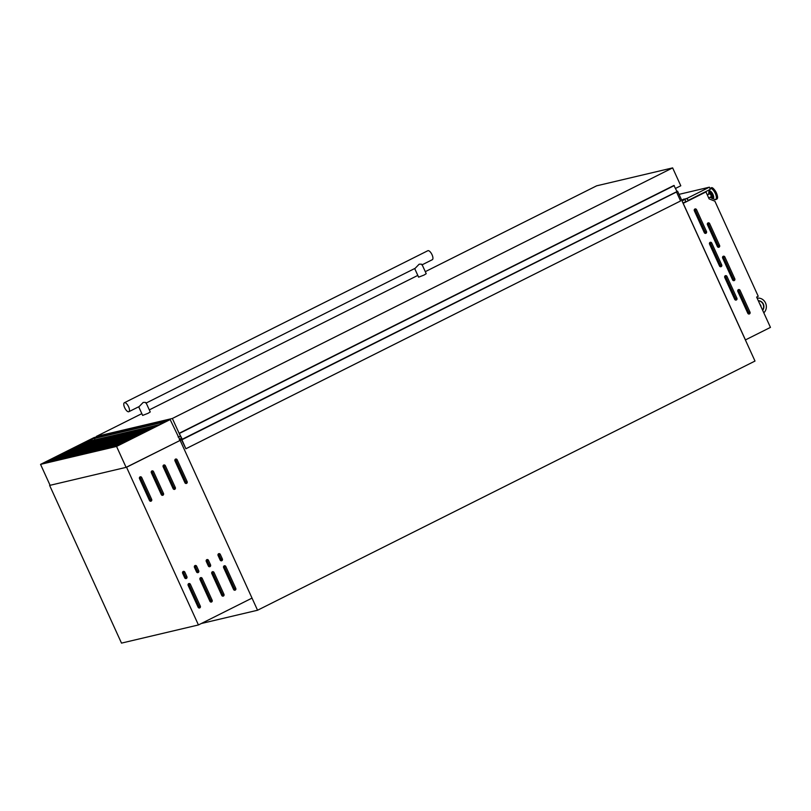 <?xml version="1.0" encoding="UTF-8"?>
<svg xmlns="http://www.w3.org/2000/svg" width="811" height="811" viewBox="0 0 811 811"><rect width="100%" height="100%" fill="white"/><g stroke="black" fill="none" stroke-linecap="round" stroke-linejoin="round"><path stroke-width="1.22" d="M673.9 185.466L179.201 433.267L673.9 185.466L677.013 191.558L181.796 439.481L185.881 448.767L181.461 439.562L179.332 439.552L181.654 438.842L179.201 433.267L182.313 439.359M676.445 191.852L680.571 200.966L185.881 448.767M179.839 439.744L180.356 439.481M181.532 438.275L179.302 439.4M674.276 185.557L179.586 433.358M736.905 298.235A1.338 1.227 -103.3 0 1 736.114 300.08A1.338 1.227 -103.3 0 1 734.705 299.33L724.75 277.494A1.338 1.227 -103.3 0 1 725.541 275.649A1.338 1.227 -103.3 0 1 726.95 276.399L736.905 298.235L735.587 298.539A1.338 1.227 -103.3 0 1 735.405 300.019M721.699 264.873A1.338 1.227 -103.3 0 1 720.908 266.728A1.338 1.227 -103.3 0 1 719.499 265.967L709.554 244.141A1.338 1.227 -103.3 0 1 710.345 242.286A1.338 1.227 -103.3 0 1 711.744 243.036L721.699 264.873L720.391 265.177A1.338 1.227 -103.3 0 1 720.198 266.667M706.493 231.51A1.338 1.227 -103.3 0 1 705.702 233.365A1.338 1.227 -103.3 0 1 704.293 232.615L694.348 210.779A1.338 1.227 -103.3 0 1 695.139 208.924A1.338 1.227 -103.3 0 1 696.548 209.674L706.493 231.51L705.185 231.824A1.338 1.227 -103.3 0 1 704.992 233.304M750.003 312.154A1.338 1.227 -103.3 0 1 749.212 314.009A1.338 1.227 -103.3 0 1 747.803 313.259L737.848 291.423A1.338 1.227 -103.3 0 1 738.639 289.568A1.338 1.227 -103.3 0 1 740.048 290.318L750.003 312.154L748.685 312.468A1.338 1.227 -103.3 0 1 748.502 313.948M734.796 278.802A1.338 1.227 -103.3 0 1 734.006 280.647A1.338 1.227 -103.3 0 1 732.597 279.896L722.652 258.06A1.338 1.227 -103.3 0 1 723.442 256.205A1.338 1.227 -103.3 0 1 724.852 256.965L734.796 278.802L733.489 279.106A1.338 1.227 -103.3 0 1 733.296 280.586M719.59 245.439A1.338 1.227 -103.3 0 1 718.799 247.294A1.338 1.227 -103.3 0 1 717.4 246.534L707.445 224.708A1.338 1.227 -103.3 0 1 708.236 222.853A1.338 1.227 -103.3 0 1 709.645 223.603L719.59 245.439L718.282 245.743A1.338 1.227 -103.3 0 1 718.1 247.233M710.213 197.185A2.778 1.095 -116.6 0 0 711.419 197.833A2.778 1.095 -116.6 0 0 711.511 197.803A2.778 1.095 -116.6 0 0 711.308 194.944A2.778 1.095 -116.6 0 0 709.118 192.795A2.778 1.095 -116.6 0 0 709.027 192.825A2.778 1.095 -116.6 0 0 708.743 194.245M712.301 197.397A2.778 1.095 -116.6 0 0 712.403 197.357A2.778 1.095 -116.6 0 0 712.19 194.498A2.778 1.095 -116.6 0 0 710 192.349A2.778 1.095 -116.6 0 0 709.909 192.389A2.778 1.095 -116.6 0 0 709.818 192.44M710.953 196.809A1.642 0.649 -116.6 0 0 711.004 196.789A1.642 0.649 -116.6 0 0 710.882 195.096A1.642 0.649 -116.6 0 0 709.584 193.819A1.642 0.649 -116.6 0 0 709.534 193.849A1.642 0.649 -116.6 0 0 709.483 193.88M760.971 306.588A2.504 2.291 76.7 0 0 759.988 304.439M745.441 339.921L683.186 203.328L705.945 191.923L709.108 198.877L714.896 201.189L758.224 296.268L756.633 297.069L770.45 327.391L745.41 339.931L683.186 203.328M704.404 192.288L705.945 191.923M677.003 191.528L677.601 191.224L755 361.057L257.553 610.237L201.3 623.517M257.553 610.237L180.164 440.403L126.1 467.359L50.089 485.302L40.55 464.379L116.561 446.435L126.1 467.359M126.557 467.248L198.431 624.957L121.498 643.113L49.623 485.414L126.557 467.248L181.532 439.714M676.932 191.386L677.601 191.224M757.15 298.205A8.363 7.654 -103.3 0 1 765.533 302.979A8.363 7.654 -103.3 0 1 763.81 312.833M758.315 300.759A5.687 5.211 -103.3 0 1 762.644 310.268M758.346 300.83A5.687 5.211 -103.3 0 1 762.563 310.096M707.628 223.218A1.338 1.227 -103.3 0 1 708.327 223.907L718.282 245.743M722.834 256.58A1.338 1.227 -103.3 0 1 723.534 257.269L733.489 279.106M738.04 289.943A1.338 1.227 -103.3 0 1 738.74 290.632L748.685 312.468M694.53 209.299A1.338 1.227 -103.3 0 1 695.23 209.988L705.185 231.824M709.737 242.651A1.338 1.227 -103.3 0 1 710.436 243.341L720.391 265.177M724.943 276.014A1.338 1.227 -103.3 0 1 725.642 276.703L735.587 298.539M165.241 421.74L93.001 438.792L45.609 462.523M116.561 446.435L170.158 419.581L180.164 440.403L252.028 598.102L198.431 624.957M170.158 419.581L94.147 437.524L40.55 464.379M166.508 421.102L117.859 445.472L44.21 462.858L92.859 438.487L166.508 421.102M94.38 438.457L95.019 439.846M154.222 427.255L82.124 444.276L83.837 444.955L150.106 429.323M144.601 432.07L72.503 449.091L74.217 449.781L140.485 434.138M62.852 453.886L64.596 454.596L130.865 438.954M53.232 458.712L54.976 459.421L121.244 443.779M48.741 460.952L120.981 443.901M58.362 456.137L130.601 439.086M67.982 451.321L140.222 434.27M77.603 446.496L149.842 429.445M87.223 441.681L159.463 424.629M682.01 200.905L684.92 199.445L685.883 201.574L682.984 203.024M710.345 189.318L688.083 200.469L687.12 198.34L709.382 187.189L710.345 189.318M679.03 194.356L709.382 187.189M684.92 199.445L681.696 200.205M681.605 200.003L687.12 198.34M688.083 200.469L687.12 198.675L683.44 199.212M682.132 200.104L683.582 199.516M146.183 403.026L415.171 268.289L419.125 264.224C421.497 264.021 422.399 264.254 421.852 264.923M422.095 264.66L426.221 273.702L424.062 275.051L418.618 277.169L414.674 268.542M145.868 403.158C146.426 402.499 145.514 402.266 143.152 402.459L139.198 406.534L128.868 411.704A5.018 1.977 -116.6 0 0 128.493 406.544A5.018 1.977 -116.6 0 0 124.549 402.672A5.018 1.977 -116.6 0 0 124.367 402.732A5.018 1.977 -116.6 0 0 124.752 407.892A5.018 1.977 -116.6 0 0 128.696 411.765A5.018 1.977 -116.6 0 0 128.868 411.704M146.122 402.895L150.248 411.947L148.089 413.296L142.635 415.414L138.701 406.777M432.151 259.763A5.018 1.977 -116.6 0 0 432.324 259.702A5.018 1.977 -116.6 0 0 431.949 254.532A5.018 1.977 -116.6 0 0 428.005 250.66A5.018 1.977 -116.6 0 0 427.833 250.721A5.018 1.977 -116.6 0 0 427.681 250.822M425.288 271.655L596.622 185.831L672.633 167.887L172.358 418.476L96.347 436.419L141.834 413.64M149.315 409.89L417.807 275.405M672.633 167.887L680.794 185.78L675.573 188.395M180.64 436.308L178.075 436.947M172.358 418.476L179.17 433.419M179.282 433.662L180.518 436.379M96.347 436.419L96.59 436.947M235.768 588.36A1.338 1.227 -103.3 0 1 234.977 590.215A1.338 1.227 -103.3 0 1 233.568 589.465L223.623 567.629A1.338 1.227 -103.3 0 1 224.414 565.774A1.338 1.227 -103.3 0 1 225.823 566.524L235.768 588.36L234.46 588.664A1.338 1.227 -103.3 0 1 234.267 590.155M223.948 594.281A1.338 1.227 -103.3 0 1 223.157 596.136A1.338 1.227 -103.3 0 1 221.748 595.386L211.803 573.549A1.338 1.227 -103.3 0 1 212.594 571.694A1.338 1.227 -103.3 0 1 214.003 572.444L223.948 594.281L222.64 594.585A1.338 1.227 -103.3 0 1 222.447 596.075M212.127 600.201A1.338 1.227 -103.3 0 1 211.336 602.056A1.338 1.227 -103.3 0 1 209.927 601.306L199.982 579.47A1.338 1.227 -103.3 0 1 200.773 577.614A1.338 1.227 -103.3 0 1 202.182 578.365L212.127 600.201L210.819 600.505A1.338 1.227 -103.3 0 1 210.637 601.995M200.307 606.121A1.338 1.227 -103.3 0 1 199.516 607.976A1.338 1.227 -103.3 0 1 198.117 607.226L188.162 585.39A1.338 1.227 -103.3 0 1 188.953 583.535A1.338 1.227 -103.3 0 1 190.362 584.285L200.307 606.121L198.999 606.435A1.338 1.227 -103.3 0 1 198.817 607.915M222.366 558.941A1.338 1.227 -103.3 0 1 221.575 560.796A1.338 1.227 -103.3 0 1 220.166 560.046L218.088 555.494A1.338 1.227 -103.3 0 1 218.889 553.639A1.338 1.227 -103.3 0 1 220.288 554.389L222.366 558.941L221.048 559.255A1.338 1.227 -103.3 0 1 220.866 560.736M210.546 564.861A1.338 1.227 -103.3 0 1 209.755 566.717A1.338 1.227 -103.3 0 1 208.346 565.966L206.268 561.415A1.338 1.227 -103.3 0 1 207.069 559.56A1.338 1.227 -103.3 0 1 208.468 560.31L210.546 564.861L209.228 565.176A1.338 1.227 -103.3 0 1 209.045 566.656M198.725 570.782A1.338 1.227 -103.3 0 1 197.935 572.637A1.338 1.227 -103.3 0 1 196.526 571.887L194.458 567.335A1.338 1.227 -103.3 0 1 195.248 565.48A1.338 1.227 -103.3 0 1 196.647 566.23L198.725 570.782L197.408 571.096A1.338 1.227 -103.3 0 1 197.225 572.576M186.905 576.702A1.338 1.227 -103.3 0 1 186.114 578.557A1.338 1.227 -103.3 0 1 184.705 577.807L182.637 573.255A1.338 1.227 -103.3 0 1 183.428 571.4A1.338 1.227 -103.3 0 1 184.837 572.15L186.905 576.702L185.597 577.016A1.338 1.227 -103.3 0 1 185.405 578.496M187.128 481.622A1.338 1.227 -103.3 0 1 186.337 483.468A1.338 1.227 -103.3 0 1 184.928 482.717L174.973 460.881A1.338 1.227 -103.3 0 1 175.764 459.026A1.338 1.227 -103.3 0 1 177.173 459.786L187.128 481.622L185.81 481.927A1.338 1.227 -103.3 0 1 185.628 483.407M175.308 487.543A1.338 1.227 -103.3 0 1 174.517 489.388A1.338 1.227 -103.3 0 1 173.108 488.638L163.153 466.801A1.338 1.227 -103.3 0 1 163.944 464.956A1.338 1.227 -103.3 0 1 165.353 465.707L175.308 487.543L173.99 487.847A1.338 1.227 -103.3 0 1 173.807 489.327M163.487 493.463A1.338 1.227 -103.3 0 1 162.697 495.308A1.338 1.227 -103.3 0 1 161.288 494.558L151.333 472.722A1.338 1.227 -103.3 0 1 152.133 470.877A1.338 1.227 -103.3 0 1 153.532 471.627L163.487 493.463L162.17 493.767A1.338 1.227 -103.3 0 1 161.987 495.247M151.667 499.383A1.338 1.227 -103.3 0 1 150.876 501.228A1.338 1.227 -103.3 0 1 149.467 500.478L139.512 478.642A1.338 1.227 -103.3 0 1 140.313 476.797A1.338 1.227 -103.3 0 1 141.712 477.547L151.667 499.383L150.349 499.688A1.338 1.227 -103.3 0 1 150.167 501.168M139.705 477.162A1.338 1.227 -103.3 0 1 140.404 477.851L150.349 499.688M151.525 471.242A1.338 1.227 -103.3 0 1 152.225 471.931L162.17 493.767M163.346 465.321A1.338 1.227 -103.3 0 1 164.045 466.011L173.99 487.847M175.166 459.401A1.338 1.227 -103.3 0 1 175.865 460.09L185.81 481.927M182.82 571.775A1.338 1.227 -103.3 0 1 183.519 572.465L185.597 577.016M194.64 565.855A1.338 1.227 -103.3 0 1 195.339 566.544L197.408 571.096M206.46 559.935A1.338 1.227 -103.3 0 1 207.16 560.624L209.228 565.176M218.281 554.014A1.338 1.227 -103.3 0 1 218.98 554.704L221.048 559.255M188.345 583.9A1.338 1.227 -103.3 0 1 189.044 584.599L198.999 606.435M200.165 577.979A1.338 1.227 -103.3 0 1 200.864 578.679L210.819 600.505M211.985 572.059A1.338 1.227 -103.3 0 1 212.685 572.748L222.64 594.585M223.806 566.139A1.338 1.227 -103.3 0 1 224.505 566.828L234.46 588.664M673.951 185.526L179.261 433.317M676.496 192.014L181.796 439.815M673.971 185.557L179.282 433.358M674.032 185.618L179.332 433.419M711.419 197.833A3.903 1.541 -116.6 0 0 712.768 198.411A3.903 1.541 -116.6 0 0 712.687 194.508A3.903 1.541 -116.6 0 0 709.544 191.335A3.903 1.541 -116.6 0 0 708.946 192.886M710.01 188.568A6.153 2.423 -116.6 0 1 710.335 188.426A6.153 2.423 -116.6 0 1 715.302 193.434A6.153 2.423 -116.6 0 1 715.424 199.587A6.153 2.423 -116.6 0 1 714.491 199.465L711.338 197.854A4.268 1.683 -116.6 0 0 712.393 198.594A4.268 1.683 -116.6 0 0 713.041 198.675A4.268 1.683 -116.6 0 0 712.95 194.417A4.268 1.683 -116.6 0 0 709.513 190.94A4.268 1.683 -116.6 0 0 708.915 191.649A4.268 1.683 -116.6 0 0 708.895 192.927M715.768 199.577A6.295 2.484 -116.6 0 0 715.991 199.496A6.295 2.484 -116.6 0 0 715.515 193.018A6.295 2.484 -116.6 0 0 710.568 188.152A6.295 2.484 -116.6 0 0 710.345 188.233A6.295 2.484 -116.6 0 0 709.99 188.527L710.872 187.97A6.295 2.484 -116.6 0 0 710.679 188.101M711.085 187.888A6.295 2.484 -116.6 0 0 710.872 187.97L711.176 187.858C713.335 185.79 720.219 198.239 716.508 199.232A6.295 2.484 -116.6 0 0 716.042 192.754A6.295 2.484 -116.6 0 0 711.085 187.888M717.248 197.904A5.799 2.281 -116.6 0 0 716.143 192.369A5.799 2.281 -116.6 0 0 712.372 188.182M716.295 199.313A6.295 2.484 -116.6 0 0 716.508 199.232L714.491 199.465M708.327 223.907L709.645 223.603M723.534 257.269L724.852 256.965M738.74 290.632L740.048 290.318M695.23 209.988L696.548 209.674M710.436 243.341L711.744 243.036M725.642 276.703L726.95 276.399M54.296 458.174L126.536 441.123M53.262 458.732L125.36 441.711M63.917 453.359L136.157 436.298M62.883 453.907L134.981 436.896M73.537 448.534L145.777 431.482M83.158 443.718L155.398 426.667M140.404 477.851L141.712 477.547M152.225 471.931L153.532 471.627M164.045 466.011L165.353 465.707M175.865 460.09L177.173 459.786M183.519 572.465L184.837 572.15M195.339 566.544L196.647 566.23M207.16 560.624L208.468 560.31M218.98 554.704L220.288 554.389M189.044 584.599L190.362 584.285M200.864 578.679L202.182 578.365M212.685 572.748L214.003 572.444M224.505 566.828L225.823 566.524M709.027 192.825L709.909 192.389M709.382 189.794L708.875 192.947M707.324 194.954L709.534 193.849M708.692 197.945L711.004 196.789M711.511 197.803L712.403 197.357M427.833 250.721L124.367 402.732M432.324 259.702L422.156 264.791"/></g></svg>

